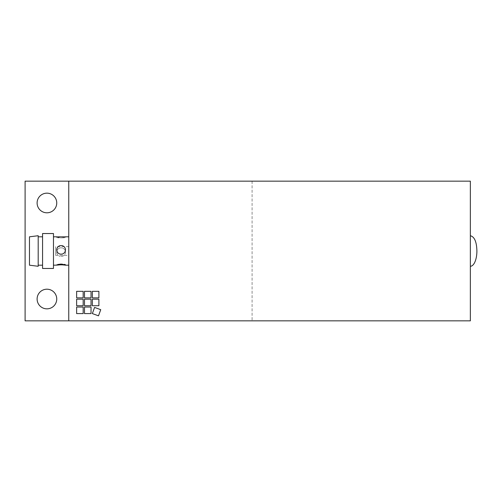 <?xml version="1.0" encoding="UTF-8"?>
<svg xmlns="http://www.w3.org/2000/svg" width="502" height="502" viewBox="0 0 502 502"><rect width="100%" height="100%" fill="white"/><g stroke="black" fill="none" stroke-linecap="round" stroke-linejoin="round"><path stroke-width="0.38" stroke-dasharray="2.51 1.88" d="M470.355 246.633L470.355 320.841L25.1 320.841L25.1 181.159L470.355 181.159L470.355 246.633M470.355 209.529L470.355 222.624L470.311 209.529M470.355 279.376L470.355 292.471L470.311 279.376M55.659 255.367L55.659 246.633L55.659 255.367L68.755 255.367L68.755 246.633L68.755 255.367M56.745 202.984A9.82 9.82 0 0 0 42.017 194.475A9.82 9.82 0 0 0 42.017 211.486A9.82 9.82 0 0 0 56.745 202.984M56.745 299.016A9.82 9.82 0 0 0 42.017 290.514A9.82 9.82 0 0 0 42.017 307.525A9.82 9.82 0 0 0 56.745 299.016M435.429 181.241L335.029 181.241L435.429 181.241M339.396 181.159L335.029 181.159L339.396 181.159M435.429 320.759L335.029 320.759L435.429 320.759M339.396 320.841L335.029 320.841L339.396 320.841M68.755 181.159L68.755 320.841M252.092 181.159L252.092 320.841L252.092 181.159L470.355 181.159L252.092 181.159M470.355 181.159L470.355 320.841L470.355 181.159M56.914 236.812L60.165 237.866A4.367 0.364 0 0 1 56.745 237.515A4.367 0.364 0 0 1 60.165 237.164M62.066 237.164A4.367 0.364 0 0 1 65.48 237.515A4.367 0.364 0 0 1 62.066 237.866L65.316 236.812M60.165 237.866L62.066 237.866M56.745 252.173C56.889 254.363 58.025 255.763 60.165 256.365A4.367 4.349 180 0 1 60.165 247.875C58.025 248.521 56.889 249.958 56.745 252.173L56.745 252.117M62.066 256.365C64.2 255.763 65.335 254.363 65.48 252.173C65.335 249.958 64.2 248.528 62.066 247.875A4.367 4.349 180 0 1 62.066 256.365L60.165 256.365M62.066 247.875L60.165 247.875M60.165 264.134A4.367 0.364 180 0 0 56.745 264.485A4.367 0.364 180 0 0 57.573 264.698M64.658 264.698A4.367 0.364 180 0 0 65.48 264.485A4.367 0.364 180 0 0 62.066 264.134M56.745 249.883L56.745 249.827A4.367 4.349 -0 0 0 60.165 254.125M62.066 254.125A4.367 4.349 -0 0 0 65.48 249.852L65.48 249.883M29.467 265.188L29.467 236.812M38.196 266.28L38.196 235.72M38.196 249.827L38.196 265.188L38.196 249.827M42.563 249.827L42.563 265.188L42.563 249.827M42.563 268.463L42.563 233.537M53.476 268.463L53.476 233.537M53.476 249.827L53.476 265.188L53.476 249.827M68.755 249.827L68.755 265.188L68.755 249.827M470.355 266.28L470.355 235.72L470.355 266.28M68.755 246.633L55.659 246.633M56.745 236.862L56.745 237.515M65.48 236.862L65.48 237.515M56.745 265.138L56.745 264.485M65.48 265.138L65.48 264.485"/><path stroke-width="0.75" d="M98.894 305.724L98.894 299.179L98.894 305.724L92.343 305.724L92.343 299.179L98.894 299.179L92.343 299.179L92.343 305.724L98.894 305.724M91.031 297.868L91.031 291.323L91.031 297.868L84.487 297.868L84.487 291.323L91.031 291.323L84.487 291.323L84.487 297.868L91.031 297.868M83.175 313.581L83.175 307.036L83.175 313.581L76.63 313.581L76.63 307.036L83.175 307.036L76.63 307.036L76.63 313.581L83.175 313.581M91.031 305.724L91.031 299.179L91.031 305.724L84.487 305.724L84.487 299.179L91.031 299.179L84.487 299.179L84.487 305.724L91.031 305.724M83.175 305.724L83.175 299.179L83.175 305.724L76.63 305.724L76.63 299.179L83.175 299.179L76.63 299.179L76.63 305.724L83.175 305.724M91.031 313.581L91.031 307.036L91.031 313.581L84.487 313.581L84.487 307.036L91.031 307.036L84.487 307.036L84.487 313.581L91.031 313.581M98.894 297.868L98.894 291.323L98.894 297.868L92.343 297.868L92.343 291.323L98.894 291.323L92.343 291.323L92.343 297.868L98.894 297.868M83.175 297.868L83.175 291.323L83.175 297.868L76.63 297.868L76.63 291.323L83.175 291.323L76.63 291.323L76.63 297.868L83.175 297.868M98.499 315.821L100.739 309.671L98.499 315.821L92.343 313.581L94.583 307.431L100.739 309.671L94.583 307.431L92.343 313.581L98.499 315.821M68.755 181.159L470.355 181.159L470.355 320.841L25.1 320.841L25.1 181.159L68.755 181.159L68.755 320.841M56.745 202.984A9.82 9.82 0 0 1 42.017 211.486A9.82 9.82 0 0 1 42.017 194.475A9.82 9.82 0 0 1 56.745 202.984M56.745 299.016A9.82 9.82 0 0 1 42.017 307.525A9.82 9.82 0 0 1 42.017 290.514A9.82 9.82 0 0 1 56.745 299.016M65.48 236.862L56.745 236.862M57.573 264.698A4.367 0.364 180 0 0 60.165 264.836L56.745 265.138L60.165 264.134L62.066 264.134L65.316 265.188L68.755 265.188M53.476 265.188L56.745 265.138M65.48 265.138L62.066 264.836A4.367 0.364 180 0 0 64.658 264.698M62.066 264.836L60.165 264.836M56.745 249.827C56.889 247.637 58.025 246.237 60.165 245.635A4.367 4.349 -0 0 0 56.745 249.852C56.889 252.042 58.025 253.479 60.165 254.125L62.066 254.125C64.2 253.472 65.335 252.042 65.48 249.827A4.367 4.349 -0 0 0 62.066 245.635C64.2 246.237 65.335 247.637 65.48 249.827M60.165 245.635L62.066 245.635M29.467 249.827L29.467 265.188L38.196 266.28L38.196 235.72L29.467 236.812L29.467 249.827M42.563 249.557L42.563 268.463L53.476 268.463L53.476 233.537L42.563 233.537L42.563 249.557M470.355 235.72C475.877 237.113 476.749 245.522 476.9 251A15.28 6.545 -90 0 1 470.355 266.28M38.196 265.188L42.563 265.188M38.196 236.812L42.563 236.812M53.476 236.812L56.914 236.812M65.316 236.812L68.755 236.812"/></g></svg>
